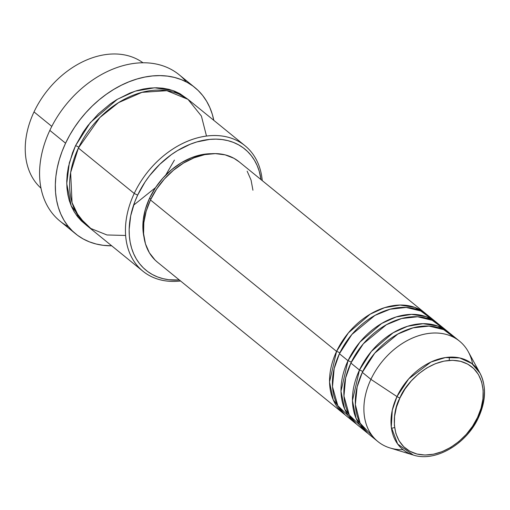 <?xml version="1.0" encoding="UTF-8"?>
<svg xmlns="http://www.w3.org/2000/svg" width="510" height="510" viewBox="0 0 510 510"><rect width="100%" height="100%" fill="white"/><g stroke="black" fill="none" stroke-linecap="round" stroke-linejoin="round"><path stroke-width="0.76" d="M399.961 397.921C404.781 383.973 431.556 354.731 460.568 361.316C488.988 369.163 485.488 404.251 477.551 417.416A2.697 0.593 25.2 0 0 478.558 417.403A2.697 0.593 -154.8 0 1 477.551 417.416L472.553 426.277L466.248 434.418L458.892 441.526L450.764 447.34L442.17 451.624L433.449 454.225L424.932 455.035L416.944 454.021L409.791 451.229L403.754 446.766L399.062 440.793L395.9 433.551L394.377 425.314L394.561 416.402L396.448 407.152L399.961 397.921L404.959 389.066L411.258 380.925L418.614 373.811L426.742 368.003L435.336 363.713L444.057 361.112L452.58 360.309L460.568 361.316L467.715 364.108L473.752 368.577L478.444 374.544L481.612 381.786L483.129 390.022L482.944 398.935L481.064 408.185L477.551 417.416C472.732 431.371 445.957 460.606 416.944 454.021C388.524 446.173 392.018 411.092 399.961 397.921A2.697 0.593 -154.8 0 1 396.971 396.576A2.697 0.593 25.2 0 0 399.961 397.921M479.935 373.065L471.782 363.49L459.701 357.943L445.338 357.58L430.975 362.023L408.727 378.853L396.971 396.576A55.125 40.188 -50.9 0 1 439.352 358.881A55.125 40.188 -50.9 0 1 479.935 373.065A55.125 40.188 -50.9 0 1 478.412 417.04A2.697 0.593 -154.8 0 1 478.558 417.403C486.004 400.873 486.464 386.089 479.935 373.065L468.295 351.753A64.706 47.169 129.1 0 0 420.661 335.115A64.706 47.169 129.1 0 0 370.917 379.351L396.971 396.576L370.917 379.351A64.706 47.169 -50.9 0 1 459.555 341.171A64.706 47.169 -50.9 0 1 472.662 364.191M344.983 414.719L333.221 399.821L329.536 381.939L336.562 351.396A2.697 0.593 -154.8 0 1 339.807 352.926A2.697 0.593 25.2 0 0 336.562 351.396A64.706 47.169 -50.9 0 1 425.2 313.216A64.706 47.169 -50.9 0 1 426.596 314.421L414.732 307.358L400.127 305.056L384.655 307.645L370.203 314.154L348.451 332.813L336.562 351.396L150.469 199.958L336.562 351.396A64.706 47.169 -50.9 0 0 343.517 413.591A64.706 47.169 -50.9 0 0 344.983 414.719M432.072 319.387L420.775 310.992L406.151 307.447L390.163 309.213L374.946 315.403L351.887 334.458L339.424 353.723L348.018 360.717L339.424 353.723A64.706 47.169 129.1 0 0 346.379 415.924L354.966 422.911A64.706 47.169 -50.9 0 0 356.433 424.039L344.671 409.141L340.986 391.259L348.018 360.717A64.706 47.169 -50.9 0 1 436.649 322.537L428.062 315.543A64.706 47.169 129.1 0 0 339.424 353.723L334.171 368.615L332.501 386.771L337.837 405.705L352.608 419.966M354.966 422.911A64.706 47.169 -50.9 0 1 348.018 360.717A2.697 0.593 -154.8 0 1 351.262 362.24A2.697 0.593 25.2 0 0 348.018 360.717L359.901 342.133L381.652 323.467L396.111 316.965L411.576 314.377L426.188 316.678L438.052 323.742A64.706 47.169 -50.9 0 0 436.649 322.537M357.663 421.623L358.103 421.987M443.528 328.708L432.231 320.312L417.601 316.767L401.619 318.533L386.401 324.723L363.337 343.778L350.88 363.043L359.467 370.031L350.88 363.043A64.706 47.169 129.1 0 0 357.835 425.238L366.422 432.231A64.706 47.169 -50.9 0 0 367.882 433.36L356.12 418.461L352.442 400.579L359.467 370.031A64.706 47.169 -50.9 0 1 448.105 331.857L439.512 324.864A64.706 47.169 129.1 0 0 350.88 363.043L345.621 377.935L343.957 396.091L349.293 415.025L364.063 429.28M366.422 432.231A64.706 47.169 -50.9 0 1 359.467 370.031A2.697 0.593 -154.8 0 1 362.712 371.56A2.697 0.593 25.2 0 0 359.467 370.031L371.35 351.447L393.108 332.788L407.56 326.285L423.026 323.691L437.637 325.998L449.501 333.055A64.706 47.169 -50.9 0 0 448.105 331.857M459.555 341.171L450.967 334.184A64.706 47.169 129.1 0 0 362.329 372.364L357.159 386.886L355.362 404.577L360.117 423.172L373.862 437.707M34.017 111.919A80.88 58.962 -50.9 0 1 143.004 62.8A80.88 58.962 129.1 0 0 34.017 111.919L51.797 126.391L34.017 111.919A80.88 58.962 129.1 0 0 40.978 188.177A80.88 58.962 -50.9 0 1 34.017 111.919M245.017 145.739L189.191 100.311A80.88 58.962 129.1 0 0 78.393 148.034L134.226 193.462L137.649 195.126A78.183 56.992 -50.9 0 1 207.838 139.6A78.183 56.992 -50.9 0 1 261.056 179.648L259.195 171.111L257.136 165.508L254.484 160.331L251.258 155.626L247.497 151.445L243.238 147.823L238.514 144.795L233.376 142.392L227.868 140.639L222.054 139.549L215.979 139.134L209.706 139.396L196.809 141.946L190.313 144.202L177.525 150.584L171.354 154.645L159.77 164.316L149.557 175.72L145.089 181.942L137.649 195.126L134.742 201.96L130.707 215.781L129.157 229.366L129.342 235.907L130.158 242.199L131.605 248.172L133.665 253.77L136.317 258.952L139.542 263.651L143.304 267.833L147.562 271.46L152.286 274.482L157.424 276.885L162.932 278.638L168.746 279.729L179.373 280.022A78.183 56.992 -50.9 0 1 137.649 195.126L134.226 193.462A80.88 58.962 -50.9 0 1 245.017 145.739A80.88 58.962 -50.9 0 1 262.248 180.616A80.88 58.962 129.1 0 0 208.431 135.845A80.88 58.962 129.1 0 0 134.226 193.462L78.393 148.034L70.641 172.546L72.05 202.597L78.954 217.037L90.805 228.486L106.966 234.97L125.619 235.454M194.833 87.522A94.363 68.786 -50.9 0 1 213.811 120.341L212.275 114.214L209.788 107.451L206.582 101.203L202.693 95.523L198.154 90.48L193.009 86.107L187.31 82.454L181.107 79.554L174.465 77.437L167.446 76.117L160.114 75.62L152.541 75.939L144.808 77.074L136.98 79.012L129.138 81.74L121.348 85.227L113.698 89.441L106.258 94.344L99.093 99.883L92.278 106.01L85.878 112.665L79.949 119.78L74.562 127.29L69.749 135.124L65.573 143.202L62.067 151.445L59.268 159.783L57.203 168.128L55.883 176.403L55.335 184.524L55.552 192.417L56.534 200.009L58.28 207.213L60.766 213.977L63.967 220.224L67.862 225.904L72.401 230.947L77.545 235.32L83.245 238.973L89.448 241.874L96.09 243.99L103.109 245.31L111.709 245.814A94.363 68.786 -50.9 0 1 75.716 233.905A94.363 68.786 -50.9 0 1 65.573 143.202L49.827 130.388L65.573 143.202A94.363 68.786 -50.9 0 1 194.833 87.522L179.087 74.709A94.363 68.786 129.1 0 0 49.827 130.388A94.363 68.786 -50.9 0 1 186.309 81.919M133.582 205.198L155.537 187.623M165.737 175.083L174.42 160.083M76.545 215.341L78.31 216.1M85.68 224.585L71.221 205.932L66.746 183.676L69.322 162.868L75.531 145.701A2.697 0.593 -154.8 0 1 78.776 147.231A2.697 0.593 25.2 0 0 75.531 145.701L83.232 132.064L87.854 125.626L98.424 113.826L110.402 103.823L116.784 99.622L130.012 93.024L136.737 90.684L143.444 89.02L150.074 88.051L156.564 87.777L162.849 88.204L168.867 89.333L174.56 91.15L179.877 93.636L187.731 99.176L172.839 90.519L154.587 87.784L135.328 91.118L117.351 99.284L90.321 122.559L75.531 145.701L72.528 152.77L68.353 167.07L67.224 174.159L66.753 181.126L66.938 187.89L67.785 194.393L69.277 200.57L71.413 206.371L74.154 211.726L77.488 216.591L81.383 220.919L85.788 224.661M425.2 313.216L239.101 161.778A64.706 47.169 129.1 0 0 150.469 199.958L156.627 189.051L164.386 179.023L173.451 170.257L183.466 163.098L194.049 157.813L204.797 154.613L215.29 153.618L225.133 154.861L233.943 158.304L239.254 161.906M211.573 153.72A62.01 45.205 129.1 0 0 149.596 198.129L150.852 199.155L149.596 198.129L155.499 187.674L162.939 178.066L171.621 169.664L181.222 162.805L191.365 157.743L201.66 154.677L211.72 153.72M454.977 338.028L443.681 329.632L429.057 326.088L413.068 327.847L397.851 334.044L374.786 353.098L362.329 372.364L370.917 379.351L362.329 372.364A64.706 47.169 129.1 0 0 369.285 434.558L377.872 441.552A64.706 47.169 -50.9 0 1 370.917 379.351A64.706 47.169 129.1 0 0 390.01 447.958L413.24 455.022A55.125 40.188 -50.9 0 1 396.971 396.576L392.26 410.301L391.291 427.112L397.66 444.038L413.24 455.022C435.298 462.462 466.663 444.006 478.558 417.403M403.078 449.705A64.706 47.169 -50.9 0 1 377.872 441.552M68.493 226.695A94.363 68.786 -50.9 0 1 49.827 130.388A94.363 68.786 129.1 0 0 59.97 221.091L75.716 233.905M206.493 136.068L201.393 116.038L187.992 99.367L166.878 90.697L142.016 92.335L118.569 102.618L99.903 117.517L78.393 148.034A80.88 58.962 129.1 0 0 87.089 225.777L142.915 271.212A80.88 58.962 -50.9 0 1 134.226 193.462A80.88 58.962 129.1 0 0 180.565 280.991A80.88 58.962 -50.9 0 1 142.915 271.212M143.935 236.85L143.01 230.475L143.227 219.95L145.452 209.03L149.596 198.129A62.01 45.205 129.1 0 0 143.935 236.838M247.159 171.162L251.06 180.081L252.934 190.23M157.584 262.287L155.148 260.132L149.366 252.775L145.465 243.856L143.59 233.708L143.82 222.73L146.141 211.331L150.469 199.958A64.706 47.169 129.1 0 0 157.424 262.159L343.517 413.591M424.926 316.474L424.486 316.117L424.926 316.474M394.612 427.527L391.457 428.33M449.227 360.411L449.374 357.159"/></g></svg>
